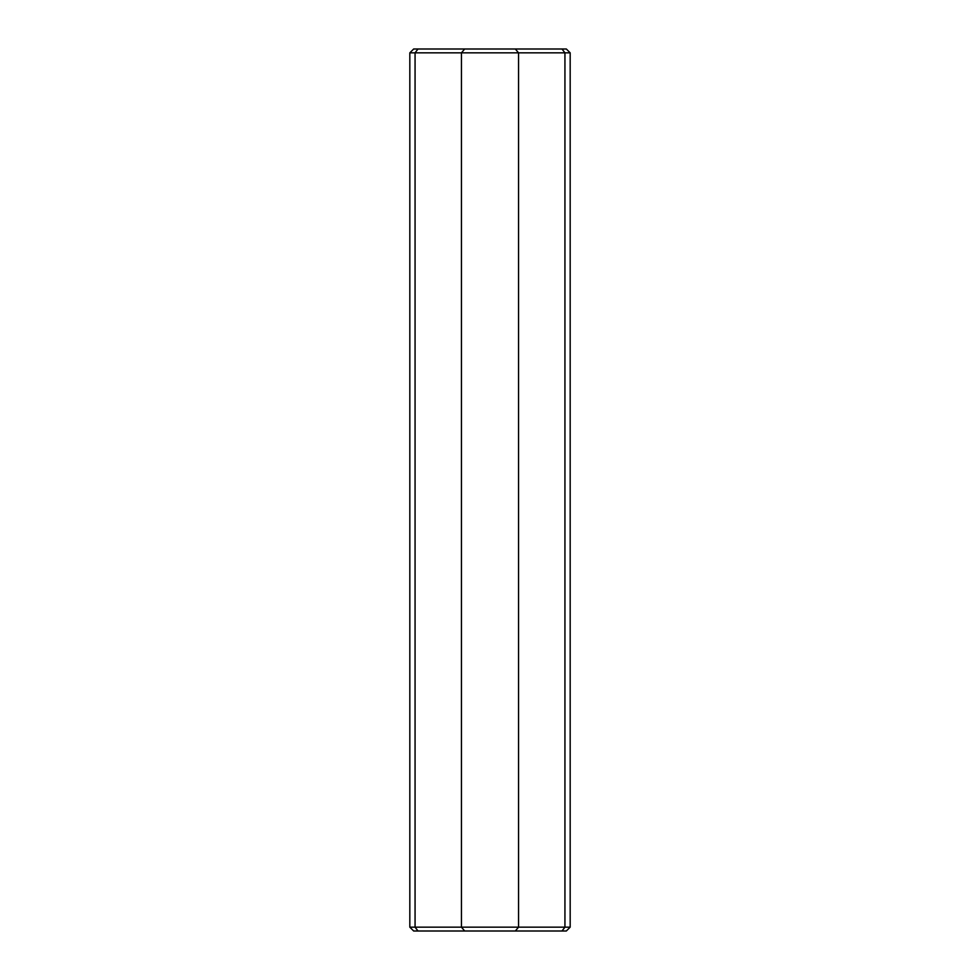 <?xml version="1.0" encoding="UTF-8"?>
<svg xmlns="http://www.w3.org/2000/svg" width="980" height="980" viewBox="0 0 980 980"><rect width="100%" height="100%" fill="white"/><g stroke="black" fill="none" stroke-linecap="round" stroke-linejoin="round"><path stroke-width="1.47" d="M570.176 52.847L564.933 52.847L564.933 927.154L562.005 931L566.33 931L570.176 927.154L564.933 927.154L564.933 52.847L562.005 49L566.33 49L570.176 52.847L570.176 927.154M564.933 927.154L518.543 927.154L518.543 52.847L564.933 52.847M515.345 49L417.995 49L415.067 52.847L518.543 52.847L515.345 49L562.005 49M417.995 49L413.67 49L409.824 52.847L415.067 52.847L415.067 927.154L417.995 931L562.005 931M417.995 931L413.67 931L409.824 927.154L409.824 52.847M464.655 49L461.458 52.847L461.458 927.154L518.543 927.154L515.345 931M409.824 927.154L461.458 927.154L464.655 931"/></g></svg>
